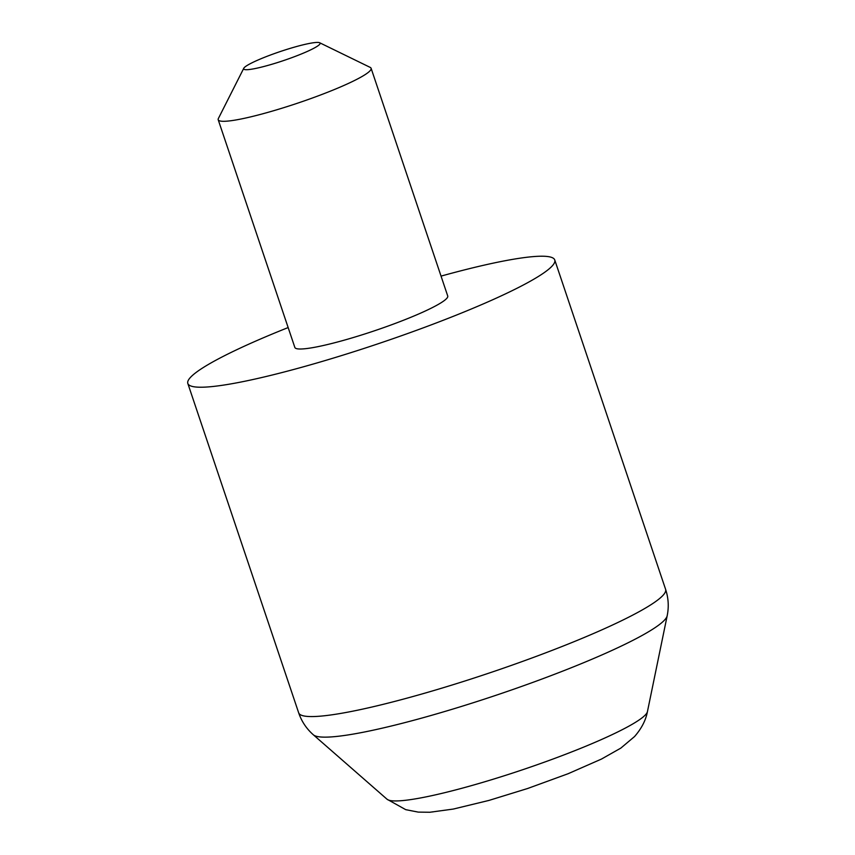 <?xml version="1.0" encoding="UTF-8"?>
<svg xmlns="http://www.w3.org/2000/svg" width="855" height="855" viewBox="0 0 855 855"><rect width="100%" height="100%" fill="white"/><g stroke="black" fill="none" stroke-linecap="round" stroke-linejoin="round"><path stroke-width="1.28" d="M441.041 276.112A193.583 23.074 161.4 0 1 554.756 259.973A193.583 23.074 161.4 0 1 552.234 265.926A193.583 23.074 161.4 0 1 359.292 349.973A193.583 23.074 161.4 0 1 187.822 383.468A193.583 23.074 161.4 0 1 190.344 377.515A193.583 23.074 161.4 0 1 288.156 327.561M244.188 67.695A40.335 4.809 -18.6 0 0 243.761 68.293A40.335 4.809 -18.6 0 0 277.095 62.682A40.335 4.809 -18.6 0 0 319.578 44.439A40.335 4.809 -18.6 0 0 319.652 42.75A40.335 4.809 -18.6 0 0 282.086 50.937A40.335 4.809 -18.6 0 0 244.188 67.695M319.652 42.75L370.183 67.385A80.659 9.619 161.4 0 1 371.102 68.293A80.659 9.619 161.4 0 1 370.055 70.773A80.659 9.619 161.4 0 1 289.663 105.785A80.659 9.619 161.4 0 1 218.207 119.743A80.659 9.619 161.4 0 1 218.399 118.46L243.761 68.293M371.102 68.293L447.731 295.99A80.659 9.619 161.4 0 1 446.684 298.47A80.659 9.619 161.4 0 1 366.293 333.493A80.659 9.619 161.4 0 1 294.847 347.451L218.207 119.743M647.438 711.617C645.824 720.241 641.528 728.556 634.549 736.55L620.805 748.125L601.439 759.08L568.137 773.711L527.621 788.502L488.921 800.43L453.332 809.054L429.915 812.25L418.245 812.111L405.708 809.653L387.059 799.243A137.698 16.416 -18.6 0 0 512.872 772.984A137.698 16.416 -18.6 0 0 645.6 714.662A137.698 16.416 -18.6 0 0 647.438 711.617L667.178 615.771A187.095 22.305 161.4 0 1 664.677 619.918A187.095 22.305 161.4 0 1 484.347 699.144A187.095 22.305 161.4 0 1 313.39 734.84C306.518 728.791 301.612 721.449 298.662 712.814A193.583 23.074 -18.6 0 0 470.132 679.319A193.583 23.074 -18.6 0 0 663.074 595.272A193.583 23.074 -18.6 0 0 665.596 589.33L554.756 259.973M387.059 799.243L313.39 734.84M298.662 712.814L187.822 383.468M665.596 589.33C668.46 597.998 668.995 606.804 667.178 615.771"/></g></svg>

